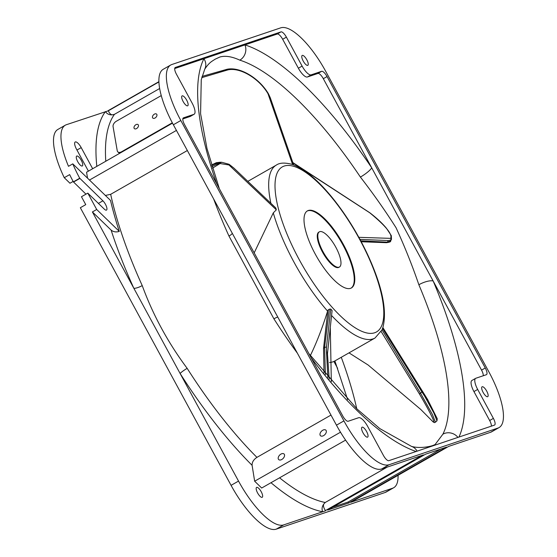 <?xml version="1.0" encoding="UTF-8"?>
<svg xmlns="http://www.w3.org/2000/svg" width="557" height="557" viewBox="0 0 557 557"><rect width="100%" height="100%" fill="white"/><g stroke="black" fill="none" stroke-linecap="round" stroke-linejoin="round"><path stroke-width="0.84" d="M96.688 209.488L87.797 193.119L104.236 209.056A5.918 1.95 60.3 0 0 106.387 210.128A5.918 1.95 60.3 0 0 106.505 210.073A5.918 1.95 60.3 0 0 106.324 206.174A5.918 1.95 60.3 0 0 102.913 200.819L79.721 178.233A56.884 18.764 -119.7 0 1 72.786 163.862L110.509 200.429A226.595 74.756 60.3 0 0 119.282 231.399L96.688 209.488L92.399 211.939L111.108 230.083A233.237 76.943 60.3 0 0 133.833 288.254A6.823 1.748 155.6 0 0 142.23 285.588C152.91 314.865 167.887 342.458 187.166 368.358A6.823 0.933 -32.5 0 0 180.127 373.517L92.399 211.939M119.282 231.399C116.107 232.373 113.377 231.935 111.108 230.083M330.99 415.083L256.93 457.367C253.567 459.595 251.959 462.24 252.098 465.318A233.237 76.943 60.3 0 1 180.127 373.517L238.528 481.081A56.884 18.764 -119.7 0 0 283.708 524.889L322.698 511.758C321.598 509.147 321.96 506.578 323.791 504.043L325.225 502.491L387.206 467.1M87.797 193.119L81.454 196.739L85.75 204.642L80.34 207.733L231.071 485.342A56.884 18.764 60.3 0 0 276.251 529.15L385.138 492.485A56.884 18.764 60.3 0 0 386.245 491.984L393.708 487.723A56.884 18.764 -119.7 0 1 392.594 488.224L350.813 502.289L448.747 446.373L490.529 432.302A56.884 18.764 60.3 0 0 491.643 431.807L499.107 427.546A56.884 18.764 -119.7 0 1 497.993 428.048L389.106 464.712A56.884 18.764 -119.7 0 1 343.927 420.904L180.823 120.507A56.884 18.764 -119.7 0 1 170.707 65.016A56.884 18.764 -119.7 0 1 171.821 64.515L280.707 27.85A56.884 18.764 -119.7 0 1 325.887 71.658L488.983 372.055A56.884 18.764 -119.7 0 1 499.107 427.546M105.377 195.458L110.676 194.309L187.347 150.529M72.786 163.862L68.497 166.313A56.884 18.764 -119.7 0 1 65.308 125.193L57.844 129.454A56.884 18.764 60.3 0 0 64.257 177.704L69.667 174.613A56.884 18.764 60.3 0 0 73.378 181.861L85.966 194.163M65.308 125.193A56.884 18.764 -119.7 0 1 66.422 124.698L108.364 110.794L158.905 81.942M79.832 178.442L73.489 182.062M64.257 177.704L69.966 183.239L73.141 181.422M337.626 368.33L333.887 361.451M87.533 178.156L86.572 172.21L172.496 123.146M219.333 188.67L206.995 148.552L200.583 113.656L201.258 79.728L204.753 69.152A11.377 10.492 -153.3 0 1 204.746 69.159C209.523 62.008 211.939 61.437 215.079 59.223L219.918 56.995C225.32 55.484 231.956 56.536 239.823 60.149A11.377 10.11 107.7 0 0 244.941 44.901L174.703 68.553M458.947 437.064A233.237 76.943 60.3 0 0 433.165 281.007L371.707 167.817A11.377 2.298 -33.9 0 1 360.407 177.077C373.009 193.314 384.901 210.212 396.076 227.771C404.8 246.828 412.396 265.821 418.864 284.745A11.377 3.634 157 0 1 433.165 281.007L481.554 370.12A6.823 2.249 -119.7 0 1 483.274 375.745M457.924 437.405A11.377 10.492 26.7 0 0 442.899 434.182L435.087 444.556L433.402 445.287C431.334 446.213 420.681 448.928 411.546 446.415L379.811 428.598L357.002 408.977L308.891 353.611M204.753 69.152A11.377 10.492 -153.3 0 0 203.911 58.715A233.237 76.943 60.3 0 0 216.847 184.095M280.972 31.888L175.344 67.46A6.823 2.249 60.3 0 0 175.211 67.522A6.823 2.249 60.3 0 0 176.423 74.178L192.137 103.122A11.377 3.753 -119.7 0 1 194.163 114.22A11.377 3.753 -119.7 0 1 193.94 114.324L183.448 117.854A6.823 2.249 60.3 0 0 183.316 117.917A6.823 2.249 60.3 0 0 184.527 124.573L342.757 415.988A6.823 2.249 60.3 0 0 348.174 421.245L358.666 417.708A11.377 3.753 -119.7 0 1 367.704 426.474L383.418 455.417A6.823 2.249 60.3 0 0 388.835 460.674L494.47 425.102A6.823 2.249 60.3 0 0 494.602 425.04A6.823 2.249 60.3 0 0 493.391 418.384L477.676 389.44A11.377 3.753 -119.7 0 1 475.65 378.342A11.377 3.753 -119.7 0 1 475.873 378.238L486.365 374.708A6.823 2.249 60.3 0 0 486.498 374.645A6.823 2.249 60.3 0 0 485.279 367.989L327.056 76.574A6.823 2.249 60.3 0 0 321.633 71.317L311.147 74.854A11.377 3.753 -119.7 0 1 302.11 66.088L286.395 37.145A6.823 2.249 60.3 0 0 280.972 31.888L277.24 34.019L244.941 44.901A233.237 76.943 60.3 0 1 371.707 167.817L323.325 78.704A6.823 2.249 -119.7 0 0 317.908 73.447L307.415 76.984A11.377 3.753 60.3 0 1 298.378 68.219L282.664 39.275A6.823 2.249 -119.7 0 0 277.24 34.019M362.099 427.177A5.688 1.88 60.3 0 0 361.987 427.233A5.688 1.88 60.3 0 0 363.087 432.942A5.688 1.88 60.3 0 0 367.516 437.161A5.688 1.88 60.3 0 0 367.627 437.113A5.688 1.88 60.3 0 0 366.527 431.397A5.688 1.88 60.3 0 0 362.099 427.177M182.195 95.846A5.688 1.88 60.3 0 0 182.083 95.895A5.688 1.88 60.3 0 0 183.183 101.604A5.688 1.88 60.3 0 0 187.618 105.83A5.688 1.88 60.3 0 0 187.73 105.774A5.688 1.88 60.3 0 0 186.623 100.065A5.688 1.88 60.3 0 0 182.195 95.846M302.298 55.401A5.688 1.88 60.3 0 0 302.186 55.449A5.688 1.88 60.3 0 0 303.287 61.166A5.688 1.88 60.3 0 0 307.715 65.385A5.688 1.88 60.3 0 0 307.826 65.336A5.688 1.88 60.3 0 0 306.726 59.62A5.688 1.88 60.3 0 0 302.298 55.401M482.195 386.739A5.688 1.88 60.3 0 0 482.084 386.788A5.688 1.88 60.3 0 0 483.184 392.497A5.688 1.88 60.3 0 0 487.612 396.716A5.688 1.88 60.3 0 0 487.723 396.668A5.688 1.88 60.3 0 0 486.623 390.958A5.688 1.88 60.3 0 0 482.195 386.739M158.891 81.684L108.204 110.627M170.707 65.016L163.243 69.277A56.884 18.764 60.3 0 0 173.366 124.768L336.463 425.165A56.884 18.764 60.3 0 0 381.642 468.973L423.424 454.902L325.434 510.588C323.575 507.754 323.025 505.575 323.791 504.043M89.489 180.05L176.43 130.415M232.311 233.334A6.823 1.748 155.6 0 1 228.969 236.064L273.912 318.827A6.823 0.933 -32.5 0 1 277.769 317.065M252.098 465.318L254.653 481.213L261.679 488.029L345.605 440.114M256.7 487.354A5.688 1.88 60.3 0 0 256.589 487.41A5.688 1.88 60.3 0 0 257.689 493.119A5.688 1.88 60.3 0 0 262.117 497.338A5.688 1.88 60.3 0 0 262.229 497.29A5.688 1.88 60.3 0 0 261.129 491.58A5.688 1.88 60.3 0 0 256.7 487.354M325.49 510.818L322.698 511.758A233.237 76.943 60.3 0 1 270.987 482.717M422.297 455.285L325.434 510.588M254.653 481.213L340.501 432.197M281.807 459.483A3.871 2.409 -45.9 0 0 284.07 454.011A3.871 2.409 -45.9 0 0 280.944 454.094A3.871 2.409 -45.9 0 0 278.681 459.567A3.871 2.409 -45.9 0 0 281.807 459.483M323.596 435.623A3.871 2.409 -45.9 0 0 325.852 430.157A3.871 2.409 -45.9 0 0 322.726 430.241A3.871 2.409 -45.9 0 0 320.47 435.706A3.871 2.409 -45.9 0 0 323.596 435.623M348.647 503.02L446.582 447.104L425.597 454.171L327.662 510.087L348.647 503.02L348.104 502.024L440.998 448.984M353.319 500.861L353.604 501.349A233.237 76.943 60.3 0 0 354.377 500.256M398.06 475.316A56.884 18.764 -119.7 0 1 393.708 487.723M332.703 507.211L348.104 502.024M92.671 168.729L81.211 147.626A7.394 2.437 60.3 0 0 75.341 141.931A7.394 2.437 60.3 0 0 75.195 142A7.394 2.437 60.3 0 0 76.511 149.213L88.424 171.152M76.803 156.023A5.688 1.88 60.3 0 0 76.692 156.071A5.688 1.88 60.3 0 0 77.792 161.788A5.688 1.88 60.3 0 0 82.22 166.007A5.688 1.88 60.3 0 0 82.332 165.951A5.688 1.88 60.3 0 0 81.231 160.242A5.688 1.88 60.3 0 0 76.803 156.023M159.643 88.521L114.464 114.317L112.465 114.833C109.388 115.062 107.035 113.976 105.412 111.567A233.237 76.943 60.3 0 0 96.807 166.369M119.525 153.398L117.826 151.873A4.553 2.889 133.6 0 1 117.235 150.71L113.078 126.634A4.553 2.889 133.6 0 1 116.253 121.294L161.245 95.602M112.465 114.833C110.864 114.812 109.492 113.468 108.364 110.794M172.308 122.791L121.517 151.789A4.553 2.889 133.6 0 1 117.826 151.873M155.034 118.014A2.729 1.734 -46.4 0 0 156.587 114.108A2.729 1.734 -46.4 0 0 154.373 114.164A2.729 1.734 -46.4 0 0 152.82 118.07A2.729 1.734 -46.4 0 0 155.034 118.014M136.569 128.563A2.729 1.734 -46.4 0 0 138.115 124.657A2.729 1.734 -46.4 0 0 135.901 124.705A2.729 1.734 -46.4 0 0 134.355 128.611A2.729 1.734 -46.4 0 0 136.569 128.563M194.163 114.22L190.431 116.35A11.377 3.753 60.3 0 1 190.209 116.455L182.807 118.947M417.054 451.17A11.377 10.11 -72.3 0 0 411.546 446.415M475.65 378.342L471.918 380.473A11.377 3.753 60.3 0 0 473.944 391.571L489.659 420.514A6.823 2.249 -119.7 0 1 491.378 426.14M350.534 288.345A44.372 14.635 60.3 0 0 351.404 287.955A44.372 14.635 60.3 0 0 342.82 243.416A44.372 14.635 60.3 0 0 308.272 210.504A44.372 14.635 60.3 0 0 307.401 210.887A44.372 14.635 60.3 0 0 315.986 255.433A44.372 14.635 60.3 0 0 350.534 288.345M382.011 329.939L382.513 328.435A98.011 32.334 60.3 0 0 382.833 327.613A98.011 32.334 60.3 0 0 382.861 327.537L427.672 399.592L437.259 418.732L436.98 420.848L434 413.273L424.65 396.131L421.858 391.87L420.563 393.27L382.046 329.862M293.553 164.893L293.657 164.928A98.011 32.334 60.3 0 0 292.613 164.559L292.293 164.44C285.038 162.463 279.711 162.679 276.314 165.102L247.809 181.373M211.966 166.494L221.756 162.282L229.087 164.287L233.849 168.047L275.84 207.998A98.011 32.334 60.3 0 0 276.321 209.822L273.285 212.885L254.187 252.864M309.998 355.094A99.55 32.842 60.3 0 0 310.437 355.394C316.571 342.771 322.294 328.017 327.607 311.14L327.906 310.179L329.347 309.17L330.761 309.051A98.011 32.334 60.3 0 0 331.986 310.423A98.011 32.334 60.3 0 0 332.097 310.548L327.46 353.702C327.084 354.454 326.736 353.201 326.402 349.949L326.472 347.053L324.585 347.366L329.347 309.17M329.528 362.503A99.55 32.842 60.3 0 0 334.736 361.013L375.035 338.008A99.55 32.842 -119.7 0 1 331.554 315.485M432.037 420.834L420.479 409.172L432.037 420.834C437.342 426.759 430.47 412.646 419.379 393.89L381.016 331.304M382.513 328.435L421.858 391.87M427.358 399.063C428.577 401.186 427.672 400.204 424.65 396.131M359.578 239.364L388.187 240.568L387.442 242.163L360.741 240.819M385.987 242.532L390.554 241.063L391.474 239.301L389.977 240.297L388.187 240.568M389.977 240.297C391.425 239.28 391.634 238.633 390.596 238.361L358.457 237.317M292.926 162.846L369.771 212.802C385.778 225.954 392.72 234.469 390.596 238.361M293.657 164.928L270.305 97.816C268.182 93.11 267.409 91.731 267.98 93.68L268.098 93.221C258.928 78.098 240.109 66.568 227.124 69.256L202.052 76.4L226.866 69.367L227.994 69.862C240.464 67.16 259.228 78.704 267.98 93.68L292.613 164.559M201.725 77.66L227.994 69.862M229.087 164.287L228.955 164.969L276.321 209.822M212.468 168.144L220.05 163.542L228.955 164.969M310.437 355.394L310.548 355.826M325.392 374.631L324.585 347.366L323.54 348.397L324.021 372.974M327.906 310.179L323.603 347.867M326.472 347.053L330.761 309.051M329.215 379.199L327.46 353.702M327.864 377.604L326.402 349.949M419.379 393.89L420.563 393.27L432.35 414.387L435.435 422.185L436.98 420.848M211.528 165.046L216.311 162.7L220.029 162.261L211.59 165.255M221.756 162.282L220.043 162.261M307.13 211.061A44.372 14.635 -119.7 0 1 307.708 210.818A44.372 14.635 -119.7 0 1 342.019 243.312A44.372 14.635 -119.7 0 1 351.119 288.108M319.363 231.837L318.799 232.158A20.254 6.684 60.3 0 0 322.719 252.488A20.254 6.684 60.3 0 0 338.489 267.506A20.254 6.684 60.3 0 0 338.886 267.332L339.443 267.012A20.254 6.684 -119.7 0 1 339.046 267.186A20.254 6.684 -119.7 0 1 323.276 252.168A20.254 6.684 -119.7 0 1 319.363 231.837A20.254 6.684 -119.7 0 1 319.76 231.656A20.254 6.684 -119.7 0 1 335.523 246.681A20.254 6.684 -119.7 0 1 339.443 267.012M231.071 485.342L238.528 481.081M110.676 194.309A226.407 74.694 60.3 0 0 142.23 285.588M79.721 178.233L73.378 181.861M98.401 203.396L102.913 200.819M360.407 177.077A221.86 73.19 60.3 0 0 239.823 60.149M442.899 434.182A221.86 73.19 60.3 0 0 418.864 284.745M341.267 357.281A221.86 73.19 -119.7 0 1 356.752 408.741M180.823 120.507L173.366 124.768M297.41 353.235A226.407 74.694 -119.7 0 1 273.912 318.827M228.969 236.064A226.407 74.694 -119.7 0 1 213.623 198.912M187.166 368.358A226.407 74.694 60.3 0 0 256.93 457.367M279.565 477.815A226.407 74.694 60.3 0 0 325.225 502.491M336.463 425.165L343.927 420.904M389.106 464.712L381.642 468.973M490.529 432.302L497.993 428.048M385.138 492.485L392.594 488.224M283.708 524.889L276.251 529.15M114.464 114.317A226.407 74.694 60.3 0 0 105.781 161.238M81.211 147.626L76.963 150.056M190.209 116.455L193.94 114.324M311.238 357.942A233.237 76.943 60.3 0 0 416.1 451.49M481.554 370.12L485.279 367.989M327.056 76.574L323.325 78.704M477.676 389.44L473.944 391.571M489.659 420.514L493.391 418.384M286.395 37.145L282.664 39.275M298.378 68.219L302.11 66.088M311.147 74.854L307.415 76.984M317.908 73.447L321.633 71.317M332.808 308.035A95.003 31.338 -119.7 0 1 275.13 182.181A95.003 31.338 -119.7 0 1 333.107 199.155A95.003 31.338 -119.7 0 1 383.676 316.661A95.003 31.338 -119.7 0 1 382.095 324.696A95.003 31.338 -119.7 0 1 332.808 308.035M270.89 203.319A99.55 32.842 -119.7 0 1 276.314 165.102M327.607 311.14A99.55 32.842 -119.7 0 1 294.019 262.215A99.55 32.842 -119.7 0 1 273.285 212.885M326.075 325.901L323.54 348.397M432.274 421.057L432.141 420.953C435.497 423.919 434.544 421.941 435.428 422.185M334.889 360.922L347.631 399.62M382.743 328.108C387.407 311.14 382.422 286.737 367.773 254.89C357.733 233.501 345.765 214.25 331.875 197.15C318.138 180.398 305.375 169.648 293.595 164.907M382.046 329.869L375.035 338.008M349.002 352.866L368.149 365.03L420.66 409.36M386.509 242.699L361.242 241.752M330.28 327.258L331.331 381.684M323.54 348.222L324.014 372.96M391.48 239.287L391.313 235.653L386.412 228.224C382.29 223.26 376.769 218.114 369.841 212.774L292.829 162.553M386.502 242.699C389.684 242.211 391.035 241.668 390.554 241.063"/></g></svg>
